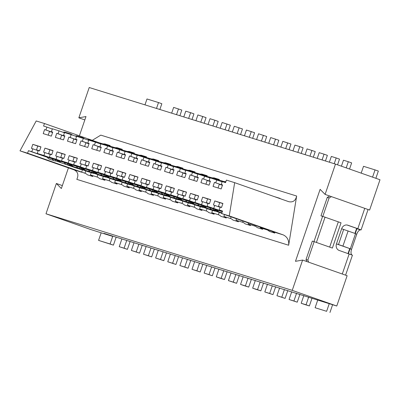 <?xml version="1.0" encoding="UTF-8"?>
<svg xmlns="http://www.w3.org/2000/svg" width="400" height="400" viewBox="0 0 400 400"><rect width="100%" height="100%" fill="white"/><g stroke="black" fill="none" stroke-linecap="round" stroke-linejoin="round"><path stroke-width="0.6" d="M234.665 182.665L229.255 215.915L283.31 234.92C287.34 236.92 289.125 240.36 288.655 245.24L296.66 196.035C295.58 200.7 292.93 202.58 288.72 201.675L234.665 182.665L226.415 180.1L225.55 182.625L222.215 181.59L221.22 184.495L222.54 184.96M229.255 215.915L221.675 213.555L275.725 232.565L283.31 234.92M248.47 222.98L248.13 223.98L254.8 226.055L255.06 225.295M217.065 209.955L194.94 202.45L217.27 210.3M222.43 211.35L207.07 206.22L222.345 211.59M260.45 227.19L260.26 227.755L266.93 229.83L267.04 229.51M272.43 231.405L275.725 232.565M221.675 213.555L222.54 211.03L219.2 209.99L222.495 211.15M210.34 181.385L202.295 178.61L200.915 182.65L209.04 185.175L210.425 181.135L209.09 180.72L210.085 177.82L222.145 181.79M198.195 177.66L190.165 174.835L188.785 178.88L196.91 181.405L198.295 177.365L196.96 176.95L197.945 174.065L210.015 178.015M196.515 199.725L194.19 198.855L195.485 195.07L198.61 196.04M194.19 198.855L197.315 199.83M209.77 207.665L209.825 207.765A5.34 4.695 107.3 0 0 212.335 209.85L207.485 208.34A5.34 4.695 -72.7 0 1 204.975 206.255L204.78 205.91M212.335 209.85A5.34 4.695 107.3 0 0 213.1 210.01L215.005 210.225L218.2 211.35M221.915 212.85L221.31 212.64M218.79 211.75L214.175 210.13M208.645 203.495L206.32 202.63L207.615 198.84L210.74 199.81M206.32 202.63L209.445 203.6M221.92 212.83L219.615 212.11A5.34 4.695 -72.7 0 1 217.105 210.025L216.915 209.68M221.9 211.435L221.96 211.535A5.34 4.695 107.3 0 0 222.22 211.955M220.78 207.27L218.45 206.4L219.745 202.615L222.87 203.585M218.45 206.4L221.575 207.375M218.2 180.4L216.825 179.535A5.34 4.695 107.3 0 0 215.84 179.08A5.34 4.695 107.3 0 0 213.785 178.97M210.295 181.51L207.17 180.54L205.915 184.205M220.76 181.3A5.34 4.695 -72.7 0 1 223.12 181.34L225.715 182.15M222.425 185.285L219.3 184.31L218.045 187.98M195.465 195.13L190.525 193.39L189.14 197.43L195.865 199.74M243.08 221.085L242.67 222.285A8.01 7.045 -72.7 0 1 245.11 223.85L250.57 225.55A8.01 7.045 107.3 0 0 248.13 223.98M194.94 202.45L195.935 199.545L197.27 199.96L198.655 195.92L190.525 193.39M266.93 229.83A8.01 7.045 -72.7 0 1 269.37 231.395L274.83 233.09A8.01 7.045 107.3 0 0 272.39 231.525M219.2 209.99L220.195 207.09L221.53 207.505L222.915 203.46L214.785 200.935L219.725 202.67M207.07 206.22L208.065 203.315L209.4 203.73L210.785 199.69L202.655 197.165L207.595 198.9M214.785 200.935L213.405 204.975L220.13 207.285M202.655 197.165L201.275 201.205L208 203.515M254.8 226.055A8.01 7.045 -72.7 0 1 257.24 227.62L262.7 229.32A8.01 7.045 107.3 0 0 260.26 227.755M222.47 185.155L214.43 182.38L213.045 186.42L221.17 188.95L222.555 184.91L221.22 184.495M279.46 198.42A8.01 7.045 107.3 0 0 280.005 198.375L274.545 196.68L279.605 198.415M214.43 182.38L222.455 185.205M209.09 180.72L210.41 181.185M202.295 178.61L210.325 181.43M196.96 176.95L198.275 177.415M190.475 197.845L189.48 200.75L204.935 206.185M249.15 225.105L249.335 224.56M214.74 205.39L213.745 208.295M273.41 232.65L273.6 232.105M202.605 201.62L201.615 204.52M261.28 228.88L261.47 228.33M216.755 179.89L215.76 182.795M204.625 176.12L203.63 179.025M336.77 306.02L347.13 275.71L302.615 260.06L292.24 290.36L336.77 306.02L104.085 233.4L112.08 236.215L101.165 232.82L98.57 240.395L110.095 243.98L112.79 236.11M325.095 194.4L335.475 164.095L380 179.755L369.61 210.055L325.095 194.4L320.115 189.355L295.47 261.33L302.615 260.06M306.845 261.545L306.02 259.52L312.33 241.085L314.15 241.65L307.84 260.085L308.7 262.195M322.6 216.405L320.975 215.83L327.29 197.395L329.715 196.02M317.705 300.13L315.105 307.73L326.63 311.315L329.22 303.735M348.37 253.685L350.085 248.69M355.275 233.525L356.995 228.505M345.59 275.17L352.435 255.18L339.18 250.455A5.34 4.695 -72.7 0 1 336.48 243.845L341.67 228.695A5.34 4.695 -72.7 0 1 347.685 225.155A5.34 4.695 -72.7 0 1 347.83 225.2L357.795 228.705L355.98 228.14L356.64 228.375L354.92 233.4M341.645 228.76L355.52 233.615L350.33 248.765L349.725 248.575L348.02 253.56M364.765 208.35L357.795 228.705L361.08 229.925L360.28 229.87A5.34 2.54 -70.6 0 0 356.755 234.195L351.565 249.35A5.34 2.54 -70.6 0 0 351.73 254.82L352.315 255.16M331.45 196.635L329.11 197.965L322.805 216.375M332.385 248.065L313.98 241.59L322.625 216.335L338.31 221.85A17.35 0.265 -161.1 0 0 341.035 222.81L332.385 248.065A17.35 0.265 -161.1 0 1 329.665 247.1L313.98 241.59M307.84 260.085L306.02 259.52M322.62 216.345L320.975 215.83M329.11 197.965L327.29 197.395M372.565 177.14L375.045 169.895L363.52 166.31L361.185 173.135M315.105 307.73L326.63 311.315M329.95 312.48L332.605 304.725M357.29 228.63L356.575 228.355M356.94 228.695L360.965 229.905M349.725 248.575L336.46 243.91L338.495 244.545L343.685 229.39M355.98 228.14L347.09 225.015M348.115 230.95L342.925 246.1L350.33 248.765M342.925 246.1L338.495 244.545M348.6 253.875L351.73 254.82M375.045 169.895L378.34 171.055L375.88 178.305M356.925 228.705L360.27 229.87M316.425 242.375L325.07 217.125M312.045 298.14L309.37 305.945L304.52 304.435L301.195 303.265L303.85 295.52M299.935 294.305L297.24 302.17L289.065 299.495L291.715 291.75M287.805 290.53L285.11 298.4L276.935 295.72L279.585 287.975M329.36 162.195L331.335 156.44L336.185 157.95L339.51 159.12L337.555 164.825M341.42 166.185L343.465 160.215L348.315 161.72L351.64 162.89L349.535 169.04M308.7 297.03L306.05 304.775L309.37 305.945M306.05 304.775L301.195 303.265M296.57 293.26L293.92 301L297.24 302.17M293.92 301L289.065 299.495M284.44 289.485L281.785 297.23L285.11 298.4M281.785 297.23L276.935 295.72M325.45 160.98L327.375 155.345L324.055 154.175L322.085 159.93M336.185 157.95L334.215 163.705M348.315 161.72L346.21 167.87M189.48 200.75L182.815 198.655L205.13 206.51M236.495 218.765L236 220.21L242.67 222.285M198.165 177.74L195.04 176.77L193.785 180.435M215.84 179.08L210.985 177.57A5.34 4.695 107.3 0 0 208.63 177.53M335.475 164.095L89.22 87.52L78.845 117.82L85.99 116.55L79.395 135.805M68.42 167.87L61.35 188.525L56.365 183.48L45.99 213.785L292.24 290.36M45.99 213.785L90.515 229.445L101.165 232.82M317.23 158.42L319.2 152.67L324.055 154.175M190.165 174.835L191.5 175.25L192.495 172.35L185.825 170.275L184.83 173.175L186.165 173.59L184.78 177.635L176.65 175.105L178.035 171.065L179.37 171.48L180.365 168.575L173.69 166.5L172.7 169.405L174.03 169.82L172.65 173.86L164.52 171.335L165.905 167.295L167.24 167.71L168.235 164.805L161.56 162.73L160.565 165.635L161.9 166.05L160.52 170.09L152.39 167.56L153.775 163.52L155.11 163.935L156.105 161.03L149.43 158.955L148.435 161.86L149.77 162.275L148.39 166.315L140.26 163.79L141.645 159.75L142.98 160.165L143.97 157.26L137.3 155.185L136.305 158.09L137.64 158.505L136.255 162.545L128.13 160.015L129.515 155.975L130.845 156.39L131.84 153.485L125.17 151.41L124.175 154.315L125.51 154.73L124.125 158.77L116 156.245L117.38 152.205L118.715 152.62L119.71 149.715L113.04 147.64L112.045 150.545L113.38 150.96L111.995 155L103.87 152.47L105.25 148.43L106.585 148.845L107.58 145.94L100.91 143.87L99.915 146.77L101.25 147.185L99.865 151.225L91.735 148.7L93.12 144.66L94.455 145.075L95.45 142.17L88.775 140.095L87.785 143L89.115 143.415L87.735 147.455L79.605 144.93L80.99 140.885L82.325 141.3L83.32 138.4L76.645 136.325L75.65 139.225L76.985 139.64L75.605 143.685L67.475 141.155L68.86 137.115L70.195 137.53L71.19 134.625L64.515 132.55L63.52 135.455L64.855 135.87L63.47 139.91L55.345 137.385L56.73 133.34L58.065 133.755L59.055 130.855L52.385 128.78L51.39 131.685L52.725 132.1L51.34 136.14L43.215 133.61L44.595 129.57L45.93 129.985L46.92 127.1L43.59 126.045L44.455 123.52L36.205 120.955L20 150.84L27.58 153.2L28.445 150.675L31.78 151.71L32.775 148.805L31.44 148.39L32.825 144.35L40.955 146.88L39.57 150.92L38.235 150.505L37.24 153.41L43.915 155.485L44.905 152.58L43.575 152.165L44.955 148.125L53.085 150.65L51.7 154.69L50.365 154.275L49.38 157.16L56.045 159.255L57.04 156.35L55.705 155.935L57.085 151.895L65.215 154.425L63.83 158.465L62.495 158.05L61.51 160.93L68.175 163.03L69.17 160.125L67.835 159.71L69.22 155.67L77.345 158.195L75.96 162.235L74.63 161.82L73.64 164.705L80.305 166.8L81.3 163.895L79.965 163.48L81.35 159.44L89.475 161.97L88.095 166.01L86.76 165.595L85.77 168.475L92.435 170.57L93.43 167.67L92.095 167.255L93.48 163.215L101.605 165.74L100.225 169.78L98.89 169.365L97.9 172.25L104.565 174.345L105.56 171.44L104.225 171.025L105.61 166.985L113.74 169.51L112.355 173.555L111.02 173.14L110.035 176.02L116.695 178.115L117.69 175.215L116.355 174.8L117.74 170.755L125.87 173.285L124.485 177.325L123.15 176.91L122.165 179.795L128.83 181.89L129.825 178.985L128.49 178.57L129.87 174.53L138 177.055L136.615 181.095L135.28 180.68L134.295 183.565L140.96 185.66L141.955 182.755L140.62 182.34L142 178.3L150.13 180.83L148.745 184.87L147.41 184.455L146.425 187.34L153.09 189.435L154.085 186.53L152.75 186.115L154.135 182.075L162.26 184.6L160.875 188.64L159.545 188.225L158.555 191.11L165.22 193.205L166.215 190.3L164.88 189.885L166.265 185.845L174.39 188.375L173.01 192.415L171.675 192L170.685 194.88L177.35 196.98L178.345 194.075L177.01 193.66L178.395 189.62L186.52 192.145L185.14 196.185L183.805 195.77L182.815 198.655M236 220.21A8.01 7.045 -72.7 0 1 238.44 221.775L232.98 220.08A8.01 7.045 107.3 0 0 230.54 218.515L223.87 216.44A8.01 7.045 -72.7 0 1 226.305 218.005L220.85 216.305A8.01 7.045 107.3 0 0 218.41 214.74L211.735 212.665A8.01 7.045 -72.7 0 1 214.175 214.23L208.72 212.535A8.01 7.045 107.3 0 0 206.28 210.97L199.605 208.895A8.01 7.045 -72.7 0 1 202.045 210.46L196.585 208.76A8.01 7.045 107.3 0 0 194.145 207.195L187.475 205.12A8.01 7.045 -72.7 0 1 189.915 206.685L184.455 204.99A8.01 7.045 107.3 0 0 182.015 203.425L175.345 201.35A8.01 7.045 -72.7 0 1 177.785 202.915L172.325 201.215A8.01 7.045 107.3 0 0 169.885 199.65L163.215 197.575A8.01 7.045 -72.7 0 1 165.655 199.14L160.195 197.445A8.01 7.045 107.3 0 0 157.755 195.88L151.085 193.805A8.01 7.045 -72.7 0 1 153.525 195.37L148.065 193.67A8.01 7.045 107.3 0 0 145.625 192.105L138.95 190.03A8.01 7.045 -72.7 0 1 141.39 191.595L135.935 189.9A8.01 7.045 107.3 0 0 133.495 188.335L126.82 186.26A8.01 7.045 -72.7 0 1 129.26 187.825L123.805 186.13A8.01 7.045 107.3 0 0 121.365 184.56L114.69 182.49A8.01 7.045 -72.7 0 1 117.13 184.055L111.67 182.355A8.01 7.045 107.3 0 0 109.23 180.79L102.56 178.715A8.01 7.045 -72.7 0 1 105 180.28L99.54 178.585A8.01 7.045 107.3 0 0 97.1 177.02L90.43 174.945A8.01 7.045 -72.7 0 1 92.87 176.51L87.41 174.81A8.01 7.045 107.3 0 0 84.97 173.245L27.58 153.2M82.48 169.74L81.635 172.21L74.055 169.85C77.91 171.795 78.83 174.965 76.81 179.36L288.655 245.24M296.66 196.035L100.795 135.125L92.275 140.335M216.445 179.32L223.15 181.285A8.01 7.045 107.3 0 0 223.365 181.36A8.01 7.045 107.3 0 0 225.9 181.605M204.31 175.545L211.02 177.515A8.01 7.045 107.3 0 0 211.235 177.585A8.01 7.045 107.3 0 0 213.895 177.82L219.35 179.515A8.01 7.045 -72.7 0 1 216.915 179.35M192.18 171.775L198.89 173.745A8.01 7.045 107.3 0 0 199.105 173.815A8.01 7.045 107.3 0 0 201.76 174.045L207.22 175.745A8.01 7.045 -72.7 0 1 204.78 175.575M180.05 168L186.76 169.97A8.01 7.045 107.3 0 0 186.975 170.04A8.01 7.045 107.3 0 0 189.63 170.275L195.09 171.97A8.01 7.045 -72.7 0 1 192.65 171.805M167.92 164.23L174.63 166.2A8.01 7.045 107.3 0 0 174.845 166.27A8.01 7.045 107.3 0 0 177.5 166.5L182.96 168.2A8.01 7.045 -72.7 0 1 180.52 168.03M155.79 160.455L162.495 162.425A8.01 7.045 107.3 0 0 162.715 162.5A8.01 7.045 107.3 0 0 165.37 162.73L170.83 164.425A8.01 7.045 -72.7 0 1 168.39 164.26M143.66 156.685L150.365 158.655A8.01 7.045 107.3 0 0 150.58 158.725A8.01 7.045 107.3 0 0 153.24 158.955L158.7 160.655A8.01 7.045 -72.7 0 1 156.26 160.485M131.53 152.915L138.235 154.88A8.01 7.045 107.3 0 0 138.45 154.955A8.01 7.045 107.3 0 0 141.11 155.185L146.565 156.88A8.01 7.045 -72.7 0 1 144.13 156.715M119.395 149.14L126.105 151.11A8.01 7.045 107.3 0 0 126.32 151.18A8.01 7.045 107.3 0 0 128.975 151.41L134.435 153.11A8.01 7.045 -72.7 0 1 132 152.94M107.265 145.37L113.975 147.335A8.01 7.045 107.3 0 0 114.19 147.41A8.01 7.045 107.3 0 0 116.845 147.64L122.305 149.335A8.01 7.045 -72.7 0 1 119.865 149.17M98.29 143.17L98.51 142.53L101.845 143.565A8.01 7.045 107.3 0 0 102.06 143.635A8.01 7.045 107.3 0 0 104.715 143.87L110.175 145.565A8.01 7.045 -72.7 0 1 107.735 145.395M198.21 177.61L191.5 175.25M197.885 174.245L192.495 172.35M186.145 173.64L184.83 173.175M186.06 173.89L178.035 171.065M186.08 173.84L179.37 171.48M185.755 170.47L180.365 168.575M174.015 169.87L172.7 169.405M173.93 170.115L165.905 167.295M173.95 170.065L167.24 167.71M173.625 166.7L168.235 164.805M161.885 166.095L160.565 165.635M161.8 166.345L153.775 163.52M161.815 166.295L155.11 163.935M217.78 179.52L217.88 179.22L213.895 177.82M161.495 162.925L156.105 161.03M149.755 162.325L148.435 161.86M149.67 162.57L141.645 159.75M149.685 162.52L142.98 160.165M205.65 175.745L205.75 175.45L201.76 174.045M149.365 159.155L143.97 157.26M137.625 158.55L136.305 158.09M137.54 158.8L129.515 155.975M137.555 158.75L130.845 156.39M193.52 171.975L193.62 171.675L189.63 170.275M137.23 155.385L131.84 153.485M125.495 154.78L124.175 154.315M125.41 155.025L117.38 152.205M125.425 154.98L118.715 152.62M181.39 168.2L181.49 167.905L177.5 166.5M174.63 166.2L179.445 167.76A5.34 4.695 107.3 0 0 177.39 167.65M125.1 151.61L119.71 149.715M113.36 151.005L112.045 150.545M113.28 151.255L105.25 148.43M113.295 151.205L106.585 148.845M169.26 164.43L169.36 164.13L165.37 162.73M162.495 162.425L167.315 163.99A5.34 4.695 107.3 0 0 165.26 163.88M112.97 147.84L107.58 145.94M101.23 147.235L99.915 146.77M101.145 147.48L93.12 144.66M101.165 147.435L94.455 145.075M157.125 160.655L157.23 160.36L153.24 158.955M100.84 144.065L95.45 142.17M89.1 143.465L87.785 143M89.015 143.71L80.99 140.885M89.035 143.66L82.325 141.3M144.995 156.885L145.1 156.59L141.11 155.185M88.71 140.295L83.32 138.4M76.97 139.69L75.65 139.225M76.885 139.935L68.86 137.115M76.9 139.89L70.195 137.53M132.865 153.11L132.965 152.815L128.975 151.41M126.105 151.11L130.925 152.67A5.34 4.695 107.3 0 0 128.87 152.56M76.58 136.52L71.19 134.625M64.84 135.92L63.52 135.455M64.755 136.165L56.73 133.34M64.77 136.115L58.065 133.755M120.735 149.34L120.835 149.045L116.845 147.64M113.975 147.335L118.795 148.9A5.34 4.695 107.3 0 0 116.74 148.79M64.45 132.75L59.055 130.855M52.71 132.145L51.39 131.685M52.625 132.395L44.595 129.57M52.64 132.345L45.93 129.985M108.605 145.565L108.705 145.27L104.715 143.87M52.31 128.995L46.92 127.1M98.51 142.53L44.455 123.52M74.055 169.85L20 150.84M47.335 157.315L28.445 150.675M47.235 157.145L31.78 151.71M85.775 170.9L84.97 173.245M91.45 176.065L91.64 175.52M38.17 150.705L32.775 148.805M37.765 146.09L32.825 144.35M38.815 150.685L36.49 149.815L37.785 146.03L40.91 147M90.43 174.945L91.205 172.68M59.57 161.26L37.24 153.41M59.365 160.92L43.915 155.485M97.905 174.67L97.1 177.02M103.58 179.84L103.77 179.295M50.3 154.475L44.905 152.58M49.895 149.86L44.955 148.125M50.945 154.455L48.62 153.59L49.915 149.8L53.04 150.775M102.56 178.715L103.335 176.45M71.69 165.015L49.38 157.16M71.5 164.69L56.045 159.255M110.035 178.445L109.23 180.79M115.71 183.61L115.9 183.065M62.43 158.245L57.04 156.35M62.025 153.635L57.085 151.895M63.08 158.23L60.75 157.36L62.05 153.575L65.175 154.545M114.69 182.49L115.465 180.225M83.82 168.79L61.51 160.93M83.63 168.465L68.175 163.03M122.165 182.215L121.365 184.56M127.845 187.385L128.03 186.835M74.56 162.02L69.17 160.125M74.16 157.405L69.22 155.67M75.21 162L72.88 161.135L74.18 157.345L77.305 158.32M126.82 186.26L127.595 183.995M95.95 172.56L73.64 164.705M95.76 172.235L80.305 166.8M134.295 185.99L133.495 188.335M139.975 191.155L140.16 190.61M86.69 165.79L81.3 163.895M86.29 161.18L81.35 159.44M87.34 165.775L85.01 164.905L86.31 161.12L89.435 162.09M138.95 190.03L139.725 187.77M108.08 176.33L85.77 168.475M107.89 176.005L92.435 170.57M146.425 189.76L145.625 192.105M152.105 194.93L152.29 194.38M98.82 169.565L93.43 167.67M98.42 164.95L93.48 163.215M99.47 169.545L97.145 168.68L98.44 164.89L101.565 165.86M151.085 193.805L151.86 191.54M120.215 180.105L97.9 172.25M120.02 179.78L104.565 174.345M158.56 193.535L157.755 195.88M164.235 198.7L164.42 198.155M110.95 173.335L105.56 171.44M110.55 168.72L105.61 166.985M111.6 173.32L109.275 172.45L110.57 168.665L113.695 169.635M163.215 197.575L163.99 195.315M132.345 183.875L110.035 176.02M132.15 183.55L116.695 178.115M170.69 197.305L169.885 199.65M176.365 202.475L176.555 201.925M123.085 177.11L117.69 175.215M122.68 172.495L117.74 170.755M123.73 177.09L121.405 176.225L122.7 172.435L125.825 173.405M175.345 201.35L176.12 199.085M144.475 187.65L122.165 179.795M144.285 187.325L128.83 181.89M182.82 201.08L182.015 203.425M188.495 206.245L188.685 205.7M135.215 180.88L129.825 178.985M134.81 176.265L129.87 174.53M135.86 180.865L133.535 179.995L134.83 176.205L137.955 177.18M187.475 205.12L188.25 202.86M156.605 191.42L134.295 183.565M156.415 191.095L140.96 185.66M194.95 204.85L194.145 207.195M200.625 210.02L200.815 209.47M147.345 184.655L141.955 182.755M146.94 180.04L142 178.3M147.995 184.635L145.665 183.765L146.965 179.98L150.09 180.95M199.605 208.895L200.38 206.63M168.735 195.195L146.425 187.34M168.545 194.87L153.09 189.435M207.08 208.62L206.28 210.97M212.76 213.79L212.945 213.245M159.475 188.425L154.085 186.53M159.075 183.81L154.135 182.075M160.125 188.405L157.795 187.54L159.095 183.75L162.22 184.725M211.735 212.665L212.51 210.4M180.865 198.965L158.555 191.11M180.675 198.64L165.22 193.205M219.21 212.395L218.41 214.74M224.89 217.56L225.075 217.015M171.605 192.195L166.215 190.3M171.205 187.585L166.265 185.845M172.255 192.18L169.925 191.31L171.225 187.525L174.35 188.495M223.87 216.44L224.515 214.555M192.995 202.74L170.685 194.88M192.805 202.415L177.35 196.98M231.1 216.87L230.54 218.515M237.02 221.335L237.205 220.79M183.735 195.97L178.345 194.075M183.335 191.355L178.395 189.62M184.385 195.95L182.06 195.085L183.355 191.295L186.48 192.27M78.845 117.82L84.835 119.93M62.355 185.59L56.365 183.48M108.705 145.27L109.775 145.605M120.835 149.045L121.905 149.375M132.965 152.815L134.035 153.145M145.1 156.59L146.165 156.92M157.23 160.36L158.295 160.69M169.36 164.13L170.425 164.465M181.49 167.905L182.555 168.235M193.62 171.675L194.69 172.01M205.75 175.45L206.82 175.78M217.88 179.22L218.95 179.555M181.655 176.66L182.91 172.995L186.035 173.965M169.525 172.89L170.78 169.225L173.905 170.195M157.395 169.115L158.65 165.45L161.775 166.425M145.26 165.345L146.52 161.68L149.645 162.65M133.13 161.57L134.385 157.905L137.51 158.88M121 157.8L122.255 154.135L125.38 155.105M108.87 154.03L110.125 150.36L113.25 151.335M96.74 150.255L97.995 146.59L101.12 147.56M84.61 146.485L85.865 142.815L88.99 143.79M72.48 142.71L73.735 139.045L76.86 140.015M64.725 136.245L61.6 135.275L60.345 138.94M52.595 132.47L49.47 131.5L48.215 135.165M36.49 149.815L39.615 150.79M48.62 153.59L51.745 154.56M60.75 157.36L63.875 158.335M72.88 161.135L76.005 162.105M85.01 164.905L88.135 165.88M97.145 168.68L100.27 169.65M109.275 172.45L112.4 173.425M121.405 176.225L124.53 177.195M133.535 179.995L136.66 180.965M145.665 183.765L148.79 184.74M157.795 187.54L160.92 188.51M169.925 191.31L173.055 192.285M182.06 195.085L185.185 196.055M156.5 108.44L158.515 102.56L146.99 98.975L144.975 104.855M112.18 235.92L112.08 236.215M158.515 102.56L161.835 103.73L159.865 109.485M110.095 243.98L113.415 245.145L116.155 237.155M113.415 245.145L98.57 240.395M52.07 158.625L52.125 158.725A5.34 4.695 107.3 0 0 54.635 160.81L49.785 159.3A5.34 4.695 -72.7 0 1 47.275 157.215L47.085 156.87M64.19 162.375L64.26 162.495A5.34 4.695 107.3 0 0 66.765 164.58L61.915 163.07A5.34 4.695 -72.7 0 1 59.405 160.985L59.2 160.62M76.32 166.145L76.39 166.27A5.34 4.695 107.3 0 0 78.9 168.355L74.045 166.845A5.34 4.695 -72.7 0 1 71.535 164.76L71.33 164.39M88.45 169.92L88.52 170.04A5.34 4.695 107.3 0 0 91.03 172.125L86.175 170.615A5.34 4.695 -72.7 0 1 83.665 168.53L83.46 168.16M100.585 173.69L100.65 173.815A5.34 4.695 107.3 0 0 103.16 175.9L98.305 174.39A5.34 4.695 -72.7 0 1 95.8 172.305L95.59 171.935M112.715 177.465L112.78 177.585A5.34 4.695 107.3 0 0 115.29 179.67L110.44 178.16A5.34 4.695 -72.7 0 1 107.93 176.075L107.725 175.705M124.845 181.235L124.91 181.355A5.34 4.695 107.3 0 0 127.42 183.44L122.57 181.935A5.34 4.695 -72.7 0 1 120.06 179.85L119.855 179.48M136.975 185.01L137.045 185.13A5.34 4.695 107.3 0 0 139.55 187.215L134.7 185.705A5.34 4.695 -72.7 0 1 132.19 183.62L131.985 183.25M149.105 188.78L149.175 188.9A5.34 4.695 107.3 0 0 151.68 190.985L146.83 189.48A5.34 4.695 -72.7 0 1 144.32 187.395L144.115 187.025M161.235 192.555L161.305 192.675A5.34 4.695 107.3 0 0 163.815 194.76L158.96 193.25A5.34 4.695 -72.7 0 1 156.45 191.165L156.245 190.795M173.365 196.325L173.435 196.445A5.34 4.695 107.3 0 0 175.945 198.53L171.09 197.02A5.34 4.695 -72.7 0 1 168.58 194.935L168.375 194.57M185.5 200.1L185.565 200.22A5.34 4.695 107.3 0 0 188.075 202.305L183.22 200.795A5.34 4.695 -72.7 0 1 180.715 198.71L180.505 198.34M197.63 203.87L197.695 203.99A5.34 4.695 107.3 0 0 200.205 206.075L195.355 204.565A5.34 4.695 -72.7 0 1 192.845 202.48L192.64 202.11M196.5 173.755A5.34 4.695 -72.7 0 1 198.855 173.795L203.71 175.305A5.34 4.695 107.3 0 0 201.635 175.2M206.065 176.625L204.695 175.76A5.34 4.695 107.3 0 0 203.71 175.305M184.37 169.985A5.34 4.695 -72.7 0 1 186.725 170.025L191.58 171.535A5.34 4.695 107.3 0 0 189.525 171.425M193.935 172.855L192.565 171.99A5.34 4.695 107.3 0 0 191.58 171.535M172.235 166.21A5.34 4.695 -72.7 0 1 174.595 166.25M181.805 169.085L180.435 168.215A5.34 4.695 107.3 0 0 179.445 167.76M160.105 162.44A5.34 4.695 -72.7 0 1 162.465 162.48M169.675 165.31L168.3 164.445A5.34 4.695 107.3 0 0 167.315 163.99M147.975 158.665A5.34 4.695 -72.7 0 1 150.335 158.705L155.185 160.215A5.34 4.695 107.3 0 0 153.13 160.105M157.545 161.54L156.17 160.67A5.34 4.695 107.3 0 0 155.185 160.215M135.845 154.895A5.34 4.695 -72.7 0 1 138.205 154.935L143.055 156.445A5.34 4.695 107.3 0 0 141 156.335M145.415 157.765L144.04 156.9A5.34 4.695 107.3 0 0 143.055 156.445M123.715 151.12A5.34 4.695 -72.7 0 1 126.07 151.165M133.285 153.995L131.91 153.125A5.34 4.695 107.3 0 0 130.925 152.67M111.585 147.35A5.34 4.695 -72.7 0 1 113.94 147.39M121.15 150.22L119.78 149.355A5.34 4.695 107.3 0 0 118.795 148.9M99.45 143.58A5.34 4.695 -72.7 0 1 101.81 143.62L106.665 145.125A5.34 4.695 107.3 0 0 104.61 145.02M109.02 146.45L107.65 145.585A5.34 4.695 107.3 0 0 106.665 145.125M87.32 139.805A5.34 4.695 -72.7 0 1 89.68 139.845L94.53 141.355A5.34 4.695 107.3 0 0 92.475 141.245M96.89 142.675L95.52 141.81A5.34 4.695 107.3 0 0 94.53 141.355M84.76 138.905L83.385 138.04A5.34 4.695 107.3 0 0 82.4 137.585A5.34 4.695 107.3 0 0 80.345 137.475M75.19 136.035A5.34 4.695 -72.7 0 1 77.55 136.075L82.4 137.585M72.63 135.13L71.255 134.265A5.34 4.695 107.3 0 0 70.27 133.81A5.34 4.695 107.3 0 0 68.215 133.7M63.06 132.26A5.34 4.695 -72.7 0 1 65.42 132.3L70.27 133.81M76.105 167.98A5.34 4.695 -72.7 0 1 75.96 167.94A5.34 4.695 -72.7 0 1 75.815 167.89L63.61 163.6M67.35 164.715L80.665 169.4A5.34 4.695 107.3 0 0 80.81 169.445A5.34 4.695 107.3 0 0 82.17 169.635M54.635 160.81A5.34 4.695 107.3 0 0 55.4 160.97L57.305 161.185L60.5 162.31M88.235 171.755A5.34 4.695 -72.7 0 1 88.09 171.71A5.34 4.695 -72.7 0 1 87.945 171.665L75.74 167.37M79.48 168.49L92.795 173.17A5.34 4.695 107.3 0 0 92.94 173.22A5.34 4.695 107.3 0 0 94.3 173.405M66.765 164.58A5.34 4.695 107.3 0 0 67.535 164.74L69.435 164.955L72.635 166.08M100.365 175.525A5.34 4.695 -72.7 0 1 100.22 175.485A5.34 4.695 -72.7 0 1 100.075 175.435L87.875 171.145M91.61 172.26L104.93 176.945A5.34 4.695 107.3 0 0 105.07 176.99A5.34 4.695 107.3 0 0 106.435 177.175M78.9 168.355A5.34 4.695 107.3 0 0 79.665 168.515L81.565 168.73L84.765 169.855M112.495 179.3A5.34 4.695 -72.7 0 1 112.35 179.255A5.34 4.695 -72.7 0 1 112.205 179.21L100.005 174.915M103.74 176.035L117.06 180.715A5.34 4.695 107.3 0 0 117.2 180.765A5.34 4.695 107.3 0 0 118.565 180.95M91.03 172.125A5.34 4.695 107.3 0 0 91.795 172.285L93.695 172.5L96.895 173.625M124.625 183.07A5.34 4.695 -72.7 0 1 124.48 183.03A5.34 4.695 -72.7 0 1 124.335 182.98L112.135 178.69M115.875 179.805L129.19 184.49A5.34 4.695 107.3 0 0 129.335 184.535A5.34 4.695 107.3 0 0 130.695 184.72M103.16 175.9A5.34 4.695 107.3 0 0 103.925 176.06L105.83 176.275L109.025 177.4M136.755 186.84A5.34 4.695 -72.7 0 1 136.61 186.8A5.34 4.695 -72.7 0 1 136.47 186.75L124.265 182.46M128.005 183.58L141.32 188.26A5.34 4.695 107.3 0 0 141.465 188.31A5.34 4.695 107.3 0 0 142.825 188.495M115.29 179.67A5.34 4.695 107.3 0 0 116.055 179.83L117.96 180.045L121.155 181.17M148.89 190.615A5.34 4.695 -72.7 0 1 148.74 190.57A5.34 4.695 -72.7 0 1 148.6 190.525L136.395 186.235M140.135 187.35L153.45 192.035A5.34 4.695 107.3 0 0 153.595 192.08A5.34 4.695 107.3 0 0 154.955 192.265M127.42 183.44A5.34 4.695 107.3 0 0 128.185 183.605L130.09 183.82L133.285 184.94M161.02 194.385A5.34 4.695 -72.7 0 1 160.875 194.345A5.34 4.695 -72.7 0 1 160.73 194.295L148.525 190.005M152.265 191.125L165.58 195.805A5.34 4.695 107.3 0 0 165.725 195.855A5.34 4.695 107.3 0 0 167.085 196.04M139.55 187.215A5.34 4.695 107.3 0 0 140.32 187.375L142.22 187.59L145.415 188.715M173.15 198.16A5.34 4.695 -72.7 0 1 173.005 198.115A5.34 4.695 -72.7 0 1 172.86 198.07L160.655 193.775M164.395 194.895L177.71 199.58A5.34 4.695 107.3 0 0 177.855 199.625A5.34 4.695 107.3 0 0 179.22 199.81M151.68 190.985A5.34 4.695 107.3 0 0 152.45 191.145L154.35 191.36L157.55 192.485M185.28 201.93A5.34 4.695 -72.7 0 1 185.135 201.89A5.34 4.695 -72.7 0 1 184.99 201.84L172.79 197.55M176.525 198.665L189.845 203.35A5.34 4.695 107.3 0 0 189.985 203.4A5.34 4.695 107.3 0 0 191.35 203.585M163.815 194.76A5.34 4.695 107.3 0 0 164.58 194.92L166.48 195.135L169.68 196.26M197.41 205.705A5.34 4.695 -72.7 0 1 197.265 205.66A5.34 4.695 -72.7 0 1 197.12 205.615L184.92 201.32M188.655 202.44L201.975 207.12A5.34 4.695 107.3 0 0 202.115 207.17A5.34 4.695 107.3 0 0 203.48 207.355M175.945 198.53A5.34 4.695 107.3 0 0 176.71 198.69L178.61 198.905L181.81 200.03M209.54 209.475A5.34 4.695 -72.7 0 1 209.395 209.435A5.34 4.695 -72.7 0 1 209.25 209.385L197.05 205.095M200.79 206.21L214.105 210.895A5.34 4.695 107.3 0 0 214.25 210.94A5.34 4.695 107.3 0 0 215.61 211.13M188.075 202.305A5.34 4.695 107.3 0 0 188.84 202.465L190.745 202.68L193.94 203.805M221.67 213.25A5.34 4.695 -72.7 0 1 221.525 213.205A5.34 4.695 -72.7 0 1 221.385 213.16L209.18 208.865M200.205 206.075A5.34 4.695 107.3 0 0 200.97 206.235L202.875 206.45L206.07 207.575M171.665 113.155L173.635 107.4L181.81 110.08L179.88 115.71M183.795 116.93L185.765 111.175L190.615 112.68L193.94 113.85L192.01 119.485M195.925 120.7L197.895 114.945L206.07 117.625L204.14 123.255M208.055 124.47L210.025 118.72L214.875 120.225L218.2 121.395L216.27 127.025M220.185 128.245L222.155 122.49L230.33 125.17L228.405 130.8M232.315 132.015L234.285 126.26L242.46 128.94L240.535 134.57M244.445 135.79L246.415 130.035L254.595 132.71L252.665 138.345M256.58 139.56L258.55 133.805L266.725 136.485L264.795 142.115M268.71 143.335L270.68 137.58L278.855 140.255L276.925 145.89M280.84 147.105L282.81 141.35L290.985 144.03L289.055 149.66M292.97 150.88L294.94 145.125L299.795 146.63L303.115 147.8L301.185 153.435M305.1 154.65L307.07 148.895L315.245 151.575L313.32 157.205M275.675 286.76L272.98 294.625L264.805 291.95L267.455 284.205M263.54 282.99L260.85 290.855L255.995 289.345L252.675 288.175L255.325 280.43M251.41 279.215L248.72 287.08L243.865 285.575L240.545 284.405L243.195 276.66M239.28 275.445L236.585 283.31L228.41 280.63L231.065 272.89M227.15 271.67L224.455 279.535L219.605 278.03L216.28 276.86L218.935 269.115M215.02 267.9L212.325 275.765L204.15 273.085L206.8 265.345M202.89 264.125L200.195 271.995L192.02 269.315L194.67 261.57M190.76 260.355L188.065 268.22L179.89 265.545L182.54 257.8M178.625 256.58L175.935 264.45L167.76 261.77L170.41 254.025M166.495 252.81L163.805 260.675L155.63 258L158.28 250.255M154.365 249.035L151.67 256.905L143.495 254.225L146.15 246.48M142.235 245.265L139.54 253.13L131.365 250.455L134.02 242.71M130.105 241.495L127.41 249.36L119.235 246.68L121.885 238.94M61.09 162.71L56.48 161.09M73.22 166.485L68.61 164.865M85.35 170.255L80.74 168.635M97.48 174.03L92.87 172.41M109.61 177.8L105 176.18M121.74 181.575L117.13 179.95M133.875 185.345L129.26 183.725M146.005 189.12L141.395 187.495M158.135 192.89L153.525 191.27M170.265 196.665L165.655 195.04M182.395 200.435L177.785 198.815M194.525 204.205L189.915 202.585M206.655 207.98L202.045 206.36M212.92 209.985L221.825 213.115M178.485 108.91L176.515 114.665M190.615 112.68L188.645 118.435M202.745 116.455L200.775 122.21M214.875 120.225L212.905 125.98M227.01 124L225.04 129.755M239.14 127.77L237.17 133.525M251.27 131.545L249.3 137.3M263.4 135.315L261.43 141.07M275.53 139.09L273.56 144.84M287.66 142.86L285.69 148.615M299.795 146.63L297.825 152.385M311.925 150.405L309.955 156.16M272.31 285.715L269.655 293.455L272.98 294.625M269.655 293.455L264.805 291.95M260.175 281.94L257.525 289.685L260.85 290.855M257.525 289.685L252.675 288.175M248.045 278.17L245.395 285.915L248.72 287.08M245.395 285.915L240.545 284.405M235.915 274.395L233.265 282.14L236.585 283.31M233.265 282.14L228.41 280.63M223.785 270.625L221.135 278.37L224.455 279.535M221.135 278.37L216.28 276.86M211.655 266.85L209.005 274.595L212.325 275.765M209.005 274.595L204.15 273.085M199.525 263.08L196.87 270.825L200.195 271.995M196.87 270.825L192.02 269.315M187.395 259.31L184.74 267.05L188.065 268.22M184.74 267.05L179.89 265.545M175.26 255.535L172.61 263.28L175.935 264.45M172.61 263.28L167.76 261.77M163.13 251.765L160.48 259.505L163.805 260.675M160.48 259.505L155.63 258M151 247.99L148.35 255.735L151.67 256.905M148.35 255.735L143.495 254.225M138.87 244.22L136.22 251.965L139.54 253.13M136.22 251.965L131.365 250.455M126.74 240.445L124.09 248.19L127.41 249.36M124.09 248.19L119.235 246.68M204.975 206.255L209.825 207.765M213.1 210.01L213.275 208.895M215.005 210.225L215.17 209.56M217.105 210.025L221.96 211.535M216.645 179.86L216.825 179.535M349.15 253.96L342.285 274.01M338.31 221.85L329.665 247.1M347.54 225.11L347.83 225.2M351.565 249.35L350.04 248.81M356.755 234.195L355.475 233.745M204.515 176.085L204.695 175.76M192.385 172.315L192.565 171.99M180.255 168.54L180.435 168.215M168.12 164.77L168.3 164.445M155.99 160.995L156.17 160.67M143.86 157.225L144.04 156.9M131.73 153.45L131.91 153.125M119.6 149.68L119.78 149.355M107.47 145.91L107.65 145.585M95.34 142.135L95.52 141.81M83.205 138.365L83.385 138.04M71.075 134.59L71.255 134.265M47.275 157.215L52.125 158.725M55.4 160.97L55.575 159.855M59.405 160.985L64.26 162.495M67.535 164.74L67.71 163.615M71.535 164.76L76.39 166.27M79.665 168.515L79.84 167.385M83.665 168.53L88.52 170.04M91.795 172.285L91.97 171.16M95.8 172.305L100.65 173.815M103.925 176.06L104.1 174.93M107.93 176.075L112.78 177.585M116.055 179.83L116.23 178.705M120.06 179.85L124.91 181.355M128.185 183.605L128.365 182.475M132.19 183.62L137.045 185.13M140.32 187.375L140.495 186.245M144.32 187.395L149.175 188.9M152.45 191.145L152.625 190.02M156.45 191.165L161.305 192.675M164.58 194.92L164.755 193.79M168.58 194.935L173.435 196.445M176.71 198.69L176.885 197.565M180.715 198.71L185.565 200.22M188.84 202.465L189.015 201.335M192.845 202.48L197.695 203.99M200.97 206.235L201.145 205.11M80.665 169.4L75.815 167.89M57.47 160.52L57.305 161.185M92.795 173.17L87.945 171.665M69.605 164.28L69.435 164.955M104.93 176.945L100.075 175.435M81.735 168.055L81.565 168.73M117.06 180.715L112.205 179.21M93.865 171.825L93.695 172.5M129.19 184.49L124.335 182.98M105.995 175.595L105.83 176.275M141.32 188.26L136.47 186.75M118.125 179.37L117.96 180.045M153.45 192.035L148.6 190.525M130.255 183.14L130.09 183.82M165.58 195.805L160.73 194.295M142.385 186.915L142.22 187.59M177.71 199.58L172.86 198.07M154.52 190.685L154.35 191.36M189.845 203.35L184.99 201.84M166.65 194.46L166.48 195.135M201.975 207.12L197.12 205.615M178.78 198.23L178.61 198.905M214.105 210.895L209.25 209.385M190.91 202.005L190.745 202.68M203.04 205.775L202.875 206.45M361.08 229.925L368.07 209.51M80.81 169.445L75.96 167.94M92.94 173.22L88.09 171.71M105.07 176.99L100.22 175.485M117.2 180.765L112.35 179.255M129.335 184.535L124.48 183.03M141.465 188.31L136.61 186.8M153.595 192.08L148.74 190.57M165.725 195.855L160.875 194.345M177.855 199.625L173.005 198.115M189.985 203.4L185.135 201.89M202.115 207.17L197.265 205.66M214.25 210.94L209.395 209.435"/></g></svg>
